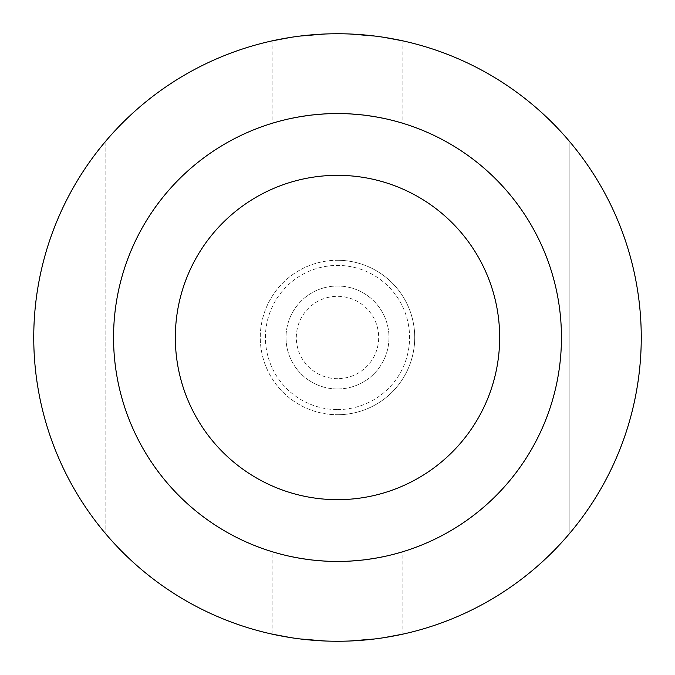 <?xml version="1.0" encoding="UTF-8"?>
<svg xmlns="http://www.w3.org/2000/svg" width="675" height="675" viewBox="0 0 675 675"><rect width="100%" height="100%" fill="white"/><g stroke="black" fill="none" stroke-linecap="round" stroke-linejoin="round"><path stroke-width="0.51" stroke-dasharray="3.38 2.53" d="M113.552 337.5A223.948 223.948 0 0 0 337.5 561.448A223.948 223.948 0 0 0 561.448 337.5A223.948 223.948 0 0 0 337.5 113.552A223.948 223.948 0 0 0 113.552 337.5M402.882 551.694L401.625 552.074L402.882 551.694L402.882 634.129M401.456 552.125L397.887 553.154L401.456 552.125M397.406 553.289L391.863 554.749M387.568 555.787L383.78 556.613M374.802 558.326L373.933 558.47M363.876 559.896L362.652 560.031M312.382 560.039L311.057 559.887M301.101 558.47L300.392 558.36M291.246 556.622L287.533 555.803M283.154 554.757L277.644 553.306M277.121 553.163L273.544 552.125L277.113 553.154M277.594 553.289L283.137 554.749M287.432 555.787L291.22 556.613M300.198 558.326L301.067 558.47M311.124 559.896L312.348 560.031M362.618 560.039L363.943 559.887M373.899 558.47L374.608 558.36M383.754 556.622L387.467 555.803M391.846 554.757L397.356 553.306M272.118 634.129L272.118 551.694M383.746 637.706L374.861 638.947M350.291 640.98L324.692 640.98M300.029 638.93L291.237 637.706M291.254 637.706L300.139 638.947M324.709 640.98L350.308 640.98M374.971 638.93L383.763 637.706M569.177 533.95A303.75 303.75 0 0 1 105.823 533.95L105.823 141.05A303.75 303.75 0 0 1 569.177 141.05L569.177 533.95L569.177 141.05A303.75 303.75 0 0 1 641.25 337.5M33.75 337.5A303.75 303.75 0 0 0 105.823 533.95L105.823 141.05M337.5 260.272A77.228 77.228 0 0 1 414.728 337.5A77.228 77.228 0 0 1 337.5 414.728A77.228 77.228 0 0 0 414.728 337.5A77.228 77.228 0 0 0 337.5 260.272A77.228 77.228 0 0 0 260.272 337.5A77.228 77.228 0 0 0 337.5 414.728A77.228 77.228 0 0 1 260.272 337.5A77.228 77.228 0 0 1 337.5 260.272M337.5 409.573A72.073 72.073 0 0 0 409.573 337.5A72.073 72.073 0 0 0 337.5 265.427A72.073 72.073 0 0 0 265.427 337.5A72.073 72.073 0 0 0 337.5 409.573M337.5 388.986A51.486 51.486 0 0 1 286.014 337.5A51.486 51.486 0 0 1 337.5 286.014A51.486 51.486 0 0 1 388.986 337.5A51.486 51.486 0 0 1 337.5 388.986A51.486 51.486 0 0 1 286.014 337.5A51.486 51.486 0 0 1 337.5 286.014A51.486 51.486 0 0 1 388.986 337.5A51.486 51.486 0 0 1 337.5 388.986M337.5 378.683A41.183 41.183 0 0 1 296.317 337.5A41.183 41.183 0 0 1 337.5 296.317A41.183 41.183 0 0 1 378.683 337.5A41.183 41.183 0 0 1 337.5 378.683M291.237 37.294L300.029 36.07M324.692 34.02L350.291 34.02M374.861 36.053L383.746 37.294M383.763 37.294L374.971 36.07M350.308 34.02L324.709 34.02M300.139 36.053L291.254 37.294M402.882 123.306L401.617 122.926L402.882 123.306L402.882 40.871M272.118 123.306L273.383 122.926L272.118 123.306L272.118 40.871M401.456 122.875L397.879 121.838L401.456 122.875M397.356 121.694L391.846 120.243M387.467 119.197L383.754 118.378M374.608 116.64L373.899 116.53M363.943 115.113L362.618 114.961M312.348 114.969L311.124 115.104M301.067 116.53L300.198 116.674M291.22 118.387L287.432 119.213M283.137 120.251L277.594 121.711M277.113 121.846L273.544 122.875L277.121 121.838M277.644 121.694L283.154 120.243M287.533 119.197L291.246 118.378M300.392 116.64L301.101 116.53M311.057 115.113L312.382 114.961M362.652 114.969L363.876 115.104M373.933 116.53L374.802 116.674M383.78 118.387L387.568 119.213M391.863 120.251L397.406 121.711"/><path stroke-width="1.01" d="M641.25 337.5A303.75 303.75 0 0 1 337.5 641.25A303.75 303.75 0 0 1 33.75 337.5A303.75 303.75 0 0 1 337.5 33.75A303.75 303.75 0 0 1 569.177 533.95M561.448 337.5A223.948 223.948 0 0 0 337.5 113.552A223.948 223.948 0 0 0 113.552 337.5A223.948 223.948 0 0 0 337.5 561.448A223.948 223.948 0 0 0 561.448 337.5M391.863 554.749L387.568 555.787M383.78 556.613L374.802 558.326M373.933 558.47L363.876 559.896M362.652 560.031L350.544 561.068M324.532 561.077L312.382 560.039M311.057 559.887L301.101 558.47M300.392 558.36L291.246 556.622M287.533 555.803L283.154 554.757M283.137 554.749L287.432 555.787M291.22 556.613L300.198 558.326M301.067 558.47L311.124 559.896M312.348 560.031L324.456 561.068M350.468 561.077L362.618 560.039M363.943 559.887L373.899 558.47M374.608 558.36L383.754 556.622M387.467 555.803L391.846 554.757M383.763 637.706L402.882 634.129L383.746 637.706M374.861 638.947L350.291 640.98M324.692 640.98L300.029 638.93M291.237 637.706L272.118 634.129L291.254 637.706M300.139 638.947L324.709 640.98M350.308 640.98L374.971 638.93M105.823 141.05A303.75 303.75 0 0 0 33.75 337.5M291.254 37.294L272.118 40.871L291.237 37.294M300.029 36.07L324.692 34.02M350.291 34.02L374.861 36.053M383.746 37.294L402.882 40.871L383.763 37.294M374.971 36.07L350.308 34.02M324.709 34.02L300.139 36.053M391.846 120.243L387.467 119.197M383.754 118.378L374.608 116.64M373.899 116.53L363.943 115.113M362.618 114.961L350.468 113.923M324.456 113.932L312.348 114.969M311.124 115.104L301.067 116.53M300.198 116.674L291.22 118.387M287.432 119.213L283.137 120.251M283.154 120.243L287.533 119.197M291.246 118.378L300.392 116.64M301.101 116.53L311.057 115.113M312.382 114.961L324.532 113.923M350.544 113.932L362.652 114.969M363.876 115.104L373.933 116.53M374.802 116.674L383.78 118.387M387.568 119.213L391.863 120.251M499.669 337.5A162.169 162.169 0 0 0 337.5 175.331A162.169 162.169 0 0 0 175.331 337.5A162.169 162.169 0 0 0 337.5 499.669A162.169 162.169 0 0 0 499.669 337.5"/></g></svg>
